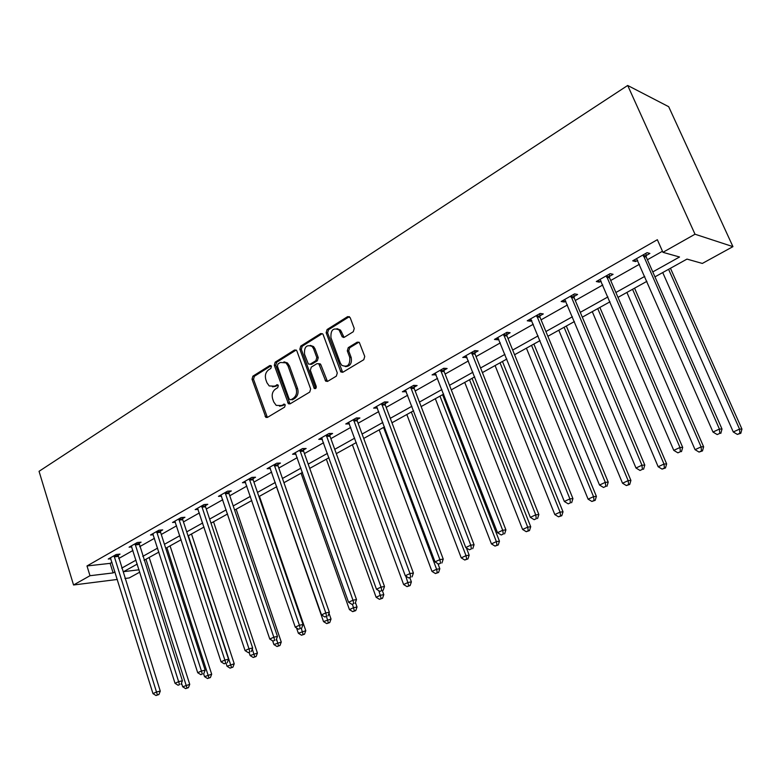 <?xml version="1.0" encoding="UTF-8"?>
<svg xmlns="http://www.w3.org/2000/svg" width="781" height="781" viewBox="0 0 781 781"><rect width="100%" height="100%" fill="white"/><g stroke="black" fill="none" stroke-linecap="round" stroke-linejoin="round"><path stroke-width="1.17" d="M271.446 366.269L269.806 365.537L252.878 376.178L252.019 379.215L265.872 417.405L267.395 417.435L284.606 407.126L285.231 404.968L284.704 404.236L281.316 405.534L276.201 405.368L273.76 401.99L272.647 398.876C271.534 394.659 272.471 391.388 275.468 389.065L277.694 387.698L278.319 385.55L277.821 384.848L274.434 386.156L269.22 385.951L266.926 382.71L265.833 379.615C264.72 375.427 265.657 372.156 268.625 369.813L270.831 368.427L271.446 366.269M353.285 331.73L354.252 328.479L350.181 317.652L347.623 316.627L327.083 329.533L326.146 332.726L340.897 371.99L342.879 372.225L363.78 359.709L364.756 356.458L359.358 342.508L357.2 342.166L348.258 347.633L347.301 350.854L349.732 357.366C350.23 364.991 347.574 367.636 341.775 365.313L340.34 363.048L330.968 337.743C330.548 329.992 333.243 327.395 339.052 329.953L342.293 336.933L344.382 337.226L353.285 331.73M89.991 575.714L86.994 565.961L657.348 239.708L662.942 252.322L695.012 234.222L627.69 85.471L39.05 471.314L73.551 584.989L89.991 575.714L113.118 572.922L114.983 571.887M296.917 351.06L296.341 350.171L294.505 350.015L275.176 362.159L274.297 365.244L288.423 403.777L290.073 403.855L309.735 392.082L310.653 388.948L296.917 351.06M300.744 346.09L320.659 333.575L322.651 333.819L323.149 334.61L337.285 372.957L336.338 376.139L327.61 381.372L325.726 381.187L318.843 363.839L316.949 363.653L311.277 367.129L310.35 370.272L316.217 386.38C316.373 388.255 315.729 388.948 314.294 388.479L299.836 349.234L300.744 346.09L302.218 346.217L322.123 333.721L320.659 333.575M654.956 276.865L686.977 259.097L702.334 263.441L732.939 246.64L668.682 106.694L627.69 85.471M86.994 565.961L110.141 563.355L111.995 562.31M118.683 558.532L132.936 550.478M139.682 546.661L154.462 538.314M161.276 534.468L176.584 525.808M183.467 521.923L199.34 512.951M206.282 509.027L222.761 499.723M229.76 495.759L246.855 486.104M253.923 482.111L271.671 472.085M278.807 468.044L297.229 457.637M304.444 453.566L323.578 442.749M330.851 438.639L350.747 427.402M358.089 423.243L378.765 411.567M386.185 407.37L407.692 395.215M415.17 390.988L437.555 378.346M445.111 374.07L468.405 360.91M476.039 356.595L500.309 342.888M508.011 338.534L533.296 324.242M541.067 319.849L567.436 304.951M575.285 300.509L602.786 284.977M610.713 280.496L639.424 264.271M647.42 259.751L662.473 251.248M117.882 555.33L120.03 554.11L116.193 554.51L108.247 559.03L110.882 558.747M138.862 543.42L141.078 542.16L137.261 542.531L129.09 547.178L131.804 546.905M160.427 531.178L162.702 529.889L158.904 530.231L150.508 535.005L153.31 534.741M182.598 518.604L184.931 517.276L181.153 517.569L172.523 522.479L175.422 522.245M205.393 505.668L207.795 504.301L204.046 504.555L195.162 509.612L198.159 509.388M228.843 492.362L231.322 490.956L227.593 491.171L218.455 496.365L221.56 496.169M252.985 478.655L255.533 477.22L251.843 477.386L242.432 482.736L245.644 482.57M277.841 464.558L280.457 463.065L276.806 463.192L267.112 468.698L270.441 468.571M303.438 450.032L306.142 448.499L302.53 448.567L292.543 454.239L295.999 454.161M322.114 438.697L322.338 439.312L318.746 439.342L329.035 433.484L332.608 433.475L329.826 435.056M357.024 419.622L359.904 417.991L356.37 417.942L345.758 423.976L349.458 423.917M385.092 403.699L388.05 402.02L384.574 401.912L373.621 408.131L377.448 408.033M414.047 387.269L417.103 385.531L413.686 385.355L402.381 391.789L406.325 391.642M443.95 370.301L447.113 368.505L443.754 368.261L432.078 374.9L436.149 374.724M474.838 352.768L478.109 350.913L474.819 350.601L462.752 357.464L466.96 357.239M506.771 334.649L510.139 332.735L506.937 332.335L494.451 339.432L497.692 339.803L498.805 339.169M539.788 315.915L543.283 313.933L540.159 313.445L527.243 320.786L530.406 321.235L531.744 320.474M537.904 316.979L539.212 316.237M573.967 296.516L577.579 294.466L574.543 293.89L561.178 301.495L564.243 302.032L565.835 301.134M572.151 297.551L573.4 296.839M609.346 276.445L613.085 274.316L610.156 273.643L596.303 281.521L599.281 282.156L601.126 281.101M607.598 277.431L608.799 276.747M646.004 255.641L649.88 253.444L647.058 252.663L632.708 260.825L635.578 261.557L637.696 260.356M139.799 572.131L129.216 577.94L124.94 578.477M732.939 246.64L695.012 234.222M652.779 271.915L679.529 256.998L662.942 252.322M121.69 568.138L136.001 560.153M142.777 556.375L157.616 548.106M164.449 544.289L179.825 535.717M186.727 531.861L202.669 522.967M209.64 519.082L226.178 509.856M233.216 505.942L250.379 496.365M257.476 492.401L275.293 482.463M282.458 478.47L300.968 468.151M308.202 464.109L327.424 453.39M334.727 449.319L354.701 438.17M362.081 434.06L382.846 422.472M390.295 418.323L411.899 406.276M419.417 402.078L441.9 389.543M449.495 385.306L472.895 372.254M480.569 367.978L504.946 354.379M512.687 350.064L538.089 335.889M545.909 331.534L572.395 316.754M580.283 312.351L607.921 296.936M615.887 292.494L644.735 276.406M73.551 584.989L117.345 579.443M137.251 564.087L123.613 571.653L139.057 569.788M646.902 281.336L617.996 297.376M610.01 301.798L582.323 317.164M574.416 321.547L547.871 336.279M540.042 340.623L514.581 354.74M506.83 359.045L482.404 372.596M474.721 376.862L451.272 389.865M443.667 394.083L421.144 406.579M413.608 410.757L391.974 422.765M384.506 426.904L363.702 438.453M356.312 442.554L336.299 453.654M328.986 457.715L309.725 468.395M302.481 472.417L283.942 482.697M276.767 486.68L258.921 496.589M251.804 500.533L234.612 510.071M227.574 513.976L211.007 523.172M204.026 527.038L188.055 535.903M181.143 539.739L165.738 548.282M158.894 552.079L144.036 560.319M110.141 563.355L113.118 572.922M349.302 424.005L348.765 422.541M377.116 408.219L376.481 406.51M405.817 391.935L405.163 390.207M435.456 375.114L434.773 373.367M466.062 357.747L465.359 355.98M497.692 339.803L496.97 338.007M530.406 321.235L529.655 319.419M564.243 302.032L563.472 300.187M599.281 282.156L598.48 280.281M635.578 261.557L634.748 259.663M272.53 386.839L275.927 386.224L274.434 386.156M277.968 384.974L275.927 386.224M279.53 406.188L282.81 405.573L281.316 405.534M284.84 404.353L282.81 405.573M271.134 365.742L254.381 376.257L253.522 379.293L267.385 417.435L265.872 417.405M296.165 350.034L276.669 362.267L275.791 365.342L290.005 403.884M277.997 363.936L277.382 366.104L289.155 399.042L290.835 399.823L293.226 398.378C296.292 396.045 297.249 392.736 296.106 388.46L287.984 365.85L285.963 362.853L280.359 362.462L277.997 363.936M283.952 361.828L287.447 362.95L289.468 365.938L297.59 388.518C298.732 392.794 297.766 396.094 294.701 398.427L292.309 399.862M318.599 363.653L320.308 363.936L320.893 364.825L327.454 381.46M302.218 346.217L301.31 349.351L315.7 388.489M313.562 348.707L312.107 346.432C306.552 344.323 304.034 346.959 304.551 354.32L308.339 364.005L310.194 364.171L315.866 360.685L316.793 357.522L313.562 348.707L315.036 348.834L313.571 346.559L310.301 345.378M310.028 364.268L311.668 364.268L310.194 364.171M315.036 348.834L318.257 357.639L317.33 360.793L311.668 364.268M336.992 328.635L340.506 330.099L344.099 337.372M345.329 366.601C350.181 366.406 352.124 363.36 351.167 357.473L349.732 357.366M358.938 342.156L349.703 347.76L348.746 350.981L351.167 357.473M349.41 316.627L328.547 329.689L327.61 332.872L342.674 372.332M181.504 683.092L182.676 686.772L189.734 684.341L149.181 557.468M187.001 687.983L185.614 688.627L188.446 687.651L187.001 687.983L145.979 559.245M185.614 688.627L182.676 686.772M189.734 684.341L188.446 687.651M114.046 555.73L156.483 691.986L152.988 693.626L110.385 557.819M117.843 554.334L160.271 691.117L156.483 691.986L157.411 694.875L156.005 695.529L158.924 694.524L157.411 694.875M158.924 694.524L160.271 691.117M152.988 693.626L156.005 695.529M203.616 673.749L204.544 676.649L211.68 674.188L170.063 545.88M208.957 677.869L207.531 678.523L210.392 677.547L208.957 677.869L166.89 547.647M207.531 678.523L204.544 676.649M211.68 674.188L210.392 677.547M226.07 663.313L227.027 666.242L234.232 663.772L191.501 533.989M231.527 667.472L230.063 668.145L232.943 667.159L231.527 667.472L188.367 535.727M230.063 668.145L227.027 666.242M234.232 663.772L232.943 667.159M135.045 543.791L178.634 681.647L175.042 683.316L131.286 545.929M138.833 542.385L182.403 680.788L178.634 681.647L179.542 684.586L178.107 685.249L179.542 684.586M181.055 684.234L182.403 680.788M175.042 683.316L178.107 685.249M156.63 531.519L201.42 671.006L197.72 672.724L152.764 533.716M160.388 530.094L160.574 532.32L205.159 670.176L201.42 671.006L202.308 673.993L200.834 674.686L202.308 673.993M203.812 673.661L205.159 670.176M197.72 672.724L200.834 674.686M249.1 652.447L250.135 655.552L257.418 653.053L213.525 521.767M254.723 656.782L253.21 657.475L256.129 656.479L254.723 656.782L252.292 649.001M253.21 657.475L250.135 655.552M257.418 653.053L256.129 656.479M272.647 640.85L273.897 644.55L281.258 642.031L236.165 509.212M278.573 645.789L277.03 646.512L279.969 645.496L278.573 645.789L276.503 639.034M277.03 646.512L273.897 644.55M281.258 642.031L279.969 645.496M296.536 627.973L298.352 633.245L305.791 630.697L259.438 496.296M303.126 634.484L301.525 635.217L304.502 634.201L303.126 634.484L301.29 628.354M301.525 635.217L298.352 633.245M305.791 630.697L304.502 634.201M178.82 518.906L224.85 660.052L221.052 661.829L174.846 521.161M182.559 517.461L182.754 519.755L228.569 659.252L224.85 660.052L225.738 663.108L224.215 663.811L225.738 663.108M227.222 662.776L228.569 659.252M221.052 661.829L224.215 663.811M201.644 505.922L248.983 648.786L245.068 650.612L197.554 508.255M205.354 504.467L205.549 506.83L252.663 648.015L248.983 648.786L249.842 651.891L248.28 652.623L249.842 651.891M251.316 651.579L252.663 648.015M245.068 650.612L248.28 652.623M225.123 492.577L273.819 637.179L269.787 639.063L220.916 494.969M228.804 491.103L229.009 493.543L277.47 636.437L273.819 637.179L274.668 640.352L273.047 641.103L274.668 640.352M276.123 640.049L277.47 636.437M269.787 639.063L273.047 641.103M276.503 486.827L323.519 621.598L331.027 619.03L328.996 613.231M328.381 622.847L326.741 623.599L329.748 622.574L328.381 622.847L326.536 616.619M326.741 623.599L323.519 621.598M331.027 619.03L329.748 622.574M249.295 478.831L299.406 625.23L295.257 627.172L244.961 481.291M252.937 477.337L253.151 479.856L303.028 624.517L299.406 625.23L300.236 628.461L298.576 629.232L300.236 628.461M301.681 628.168L303.028 624.517M295.257 627.172L298.576 629.232M301.066 473.208L349.429 609.61L353.647 607.647L357.024 607.013L355.433 602.561M354.398 610.859L352.709 611.64L355.745 610.605L354.398 610.859L352.465 604.309M352.709 611.64L349.429 609.61M357.024 607.013L355.745 610.605M274.18 464.675L325.784 612.909L321.499 614.911L269.718 467.214M277.792 463.153L278.007 465.769L329.357 612.236L325.784 612.909L326.585 616.209L324.876 617L326.585 616.209M328.02 615.936L329.357 612.236M321.499 614.911L324.876 617M326.341 459.179L376.12 597.26L380.464 595.239L383.793 594.644L382.358 590.68M381.187 598.519L379.449 599.32L382.524 598.275L381.187 598.519L378.824 590.68M379.449 599.32L376.12 597.26M383.793 594.644L382.524 598.275M299.826 450.1L352.973 600.208L348.56 602.268L295.228 452.716M303.389 448.548L303.614 451.262L356.507 599.574L352.973 600.208L353.754 603.576L351.987 604.396L353.754 603.576M355.17 603.313L356.507 599.574M348.56 602.268L351.987 604.396M352.377 444.74L403.621 584.53L408.112 582.45L411.382 581.894L409.869 577.794M408.805 585.789L407.008 586.619L410.113 585.565L408.805 585.789L405.769 576.075M407.008 586.619L403.621 584.53M411.382 581.894L410.113 585.565M326.243 435.076L381.03 587.107L376.471 589.235L321.508 437.77M329.767 433.484L330.012 436.306L384.506 586.511L381.03 587.107L381.782 590.543L379.956 591.393L381.782 590.543M383.178 590.299L384.506 586.511M376.471 589.235L379.956 591.393M343.142 336.308L343.503 337.49M379.195 429.862L431.981 571.409L436.608 569.261L439.83 568.744L437.926 563.677M437.282 572.678L435.427 573.527L438.571 572.463L437.282 572.678L436.608 569.261L383.569 427.432M435.427 573.527L431.981 571.409M439.83 568.744L438.571 572.463M353.5 419.582L409.986 573.576L405.28 575.773L348.609 422.355M356.966 417.952L357.22 420.891L413.403 573.029L409.986 573.576L410.708 577.091L408.824 577.969L410.708 577.091M412.075 576.866L413.403 573.029M405.28 575.773L408.824 577.969M406.833 414.526L461.239 557.868L466.013 555.662L469.166 555.184L466.403 547.94M466.657 559.137L464.744 560.016L467.917 558.942L466.657 559.137L466.013 555.662L411.343 412.026M464.744 560.016L461.239 557.868M469.166 555.184L467.917 558.942M381.606 403.592L439.879 559.616L435.017 561.881L376.569 406.462M385.023 401.922L385.277 404.978L443.237 559.108L439.879 559.616L440.572 563.199L438.629 564.107L440.572 563.199M441.919 562.994L443.237 559.108M435.017 561.881L438.629 564.107M435.329 398.71L491.434 543.898L496.365 541.614L499.45 541.184L442.583 394.688M496.97 545.177L494.998 546.085L498.21 544.992L496.97 545.177L496.365 541.614L439.986 396.133M494.998 546.085L491.434 543.898M499.45 541.184L498.21 544.992M410.63 387.093L470.767 545.187L465.749 547.53L405.417 390.061M413.979 385.365L414.242 388.567L474.057 544.728L470.767 545.187L471.431 548.858L469.42 549.785L471.431 548.858M472.749 548.662L474.057 544.728M465.749 547.53L469.42 549.785M464.734 382.397L522.606 529.469L527.692 527.116L530.709 526.736L472.056 378.336M528.278 530.748L526.238 531.685L529.479 530.592L528.278 530.748L527.692 527.116L469.537 379.742M526.238 531.685L522.606 529.469M530.709 526.736L529.479 530.592M440.591 370.057L502.691 530.279L497.507 532.701L435.212 373.113M443.872 368.271L444.155 371.619L505.912 529.869L502.691 530.279L503.325 534.028L501.246 534.985L503.325 534.028M504.614 533.853L505.912 529.869M497.507 532.701L501.246 534.985M495.086 365.567L554.813 514.572L560.075 512.131L563.013 511.809L502.466 361.466M560.612 515.85L558.513 516.817L561.793 515.714L560.612 515.85L560.075 512.131L500.035 362.814M558.513 516.817L554.813 514.572M563.013 511.809L561.793 515.714M471.548 352.456L535.717 514.845L530.348 517.354L465.993 355.619M474.76 350.63L475.053 354.115L538.851 514.503L535.717 514.845L536.313 518.682L534.165 519.687L536.313 518.682M537.562 518.535L538.851 514.503M530.348 517.354L534.165 519.687M526.423 348.18L588.103 499.166L593.54 496.648L596.391 496.374L533.882 344.04M594.048 500.445L591.871 501.451L595.19 500.328L594.048 500.445L593.54 496.648L531.539 345.339M591.871 501.451L588.103 499.166M596.391 496.374L595.19 500.328M503.55 334.258L569.896 498.883L564.341 501.48L497.809 337.529M506.684 332.472L506.986 336.015L572.932 498.6L569.896 498.883L570.452 502.808L568.226 503.843L570.452 502.808M571.663 502.691L572.932 498.6M564.341 501.48L568.226 503.843M558.796 330.217L622.535 483.234L628.158 480.627L630.911 480.422L566.323 326.038M628.627 484.513L626.372 485.557L629.73 484.425L628.627 484.513L628.158 480.627L564.087 327.278M626.372 485.557L622.535 483.234M630.911 480.422L629.73 484.425M536.654 315.436L605.285 482.355L599.525 485.04L530.709 318.814M539.71 313.698L540.013 317.301L608.223 482.131L605.285 482.355L605.792 486.378L603.488 487.451L605.792 486.378M606.974 486.28L608.223 482.131M599.525 485.04L603.488 487.451M592.271 311.639L658.168 466.745L663.987 464.051L666.642 463.904L599.867 307.431M664.406 468.034L662.073 469.108L665.471 467.965L664.406 468.034L663.987 464.051L597.738 308.602M662.073 469.108L658.168 466.745M666.642 463.904L665.471 467.965M570.921 295.95L641.953 465.232L635.988 468.014L564.761 299.455M573.879 294.271L574.191 297.932L644.794 465.076L641.953 465.232L642.412 469.352L640.029 470.455L642.412 469.352M643.554 469.283L644.794 465.076M635.988 468.014L640.029 470.455M626.899 292.436L695.061 449.671L701.094 446.878L703.632 446.81L634.562 288.179M701.455 450.959L699.044 452.072L702.47 450.92L701.455 450.959L701.094 446.878L632.551 289.292M699.044 452.072L695.061 449.671M703.632 446.81L702.47 450.92M606.398 275.781L679.968 447.474L673.778 450.364L600.023 279.403M609.258 274.16L609.58 277.87L682.692 447.396L679.968 447.474L680.388 451.691L677.908 452.843L680.388 451.691M681.471 451.652L682.692 447.396M673.778 450.364L677.908 452.843M662.727 272.549L733.281 431.981L739.529 429.091L741.95 429.101L670.459 268.264M739.851 433.27L737.352 434.421L740.818 433.27L739.851 433.27L739.529 429.091L668.585 269.299M737.352 434.421L733.281 431.981M741.95 429.101L740.818 433.27M643.163 254.879L719.408 429.042L712.994 432.049L636.554 258.628M645.907 253.317L646.248 257.095L722.005 429.052L719.408 429.042L719.77 433.377L717.202 434.568L719.77 433.377M720.814 433.367L722.005 429.052M712.994 432.049L717.202 434.568M271.007 365.615L269.806 365.537M284.675 404.216L283.562 404.187M277.811 384.838L276.659 384.789M266.555 416.332L265.062 416.312M253.522 379.293L252.019 379.215M254.381 376.257L252.878 376.178M289.155 402.781L287.672 402.742M275.791 365.342L274.297 365.244M276.669 362.267L275.176 362.159M295.989 350.132L294.505 350.015M294.701 398.427L293.226 398.378M297.59 388.518L296.106 388.46M289.468 365.938L287.984 365.85M326.575 380.337L325.111 380.259M320.893 364.825L319.429 364.727M315.309 387.874L313.835 387.806M301.31 349.351L299.836 349.234M317.33 360.793L315.866 360.685M318.257 357.639L316.793 357.522M343.279 336.318L341.834 336.172M341.717 332.11L340.262 331.954M348.746 350.981L347.301 350.854M349.703 347.76L348.258 347.633M358.645 342.303L357.2 342.166M341.785 371.209L340.34 371.121M327.61 332.872L326.146 332.726M328.547 329.689L327.083 329.533M349.068 316.803L347.623 316.627M114.055 556.062L117.892 555.652M114.182 556.843L118.019 556.433M135.054 544.123L138.872 543.752M135.191 544.913L139.008 544.542M156.639 531.861L160.437 531.519M156.776 532.662L160.574 532.32M178.829 519.248L182.608 518.945M178.976 520.058L182.754 519.755M201.654 506.273L205.403 506.01M201.801 507.094L205.549 506.83M225.133 492.928L228.862 492.713M225.289 493.758L229.009 493.543M249.305 479.192L252.995 479.017M249.461 480.032L253.151 479.856M274.19 465.046L277.851 464.92M274.356 465.896L278.007 465.769M299.836 450.471L303.458 450.393M300.002 451.34L303.614 451.262M326.263 435.447L329.836 435.427M326.429 436.325L330.012 436.306M353.51 419.963L357.044 420.002M353.686 420.852L357.22 420.891M381.626 403.982L385.101 404.08M381.802 404.89L385.277 404.978M410.64 387.493L414.067 387.659M410.826 388.401L414.242 388.567M440.601 370.458L443.959 370.692M440.796 371.385L444.155 371.619M471.568 352.866L474.858 353.168M471.763 353.803L475.053 354.115M503.569 334.668L506.781 335.059M503.774 335.625L506.986 336.015M536.674 315.856L539.808 316.325M536.879 316.822L540.013 317.301M570.931 296.38L573.976 296.946M571.155 297.366L574.191 297.932M606.417 276.21L609.365 276.874M606.642 277.216L609.58 277.87M643.183 255.319L646.024 256.08M643.407 256.334L646.248 257.095M289.897 403.816L288.423 403.777M287.447 362.95L285.963 362.853M327.18 381.265L325.726 381.187M320.308 363.936L318.843 363.839M315.631 388.538L314.294 388.479M313.571 346.559L312.107 346.432M343.747 337.08L342.293 336.933M340.506 330.099L339.052 329.953M342.342 372.078L340.897 371.99M536.82 316.666L539.954 317.145M571.009 296.917L574.045 297.483M606.437 276.464L609.385 277.118"/></g></svg>
